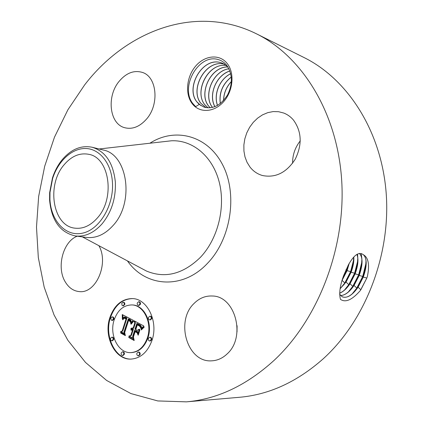 <?xml version="1.0" encoding="UTF-8"?>
<svg xmlns="http://www.w3.org/2000/svg" width="423" height="423" viewBox="0 0 423 423"><rect width="100%" height="100%" fill="white"/><g stroke="black" fill="none" stroke-linecap="round" stroke-linejoin="round"><path stroke-width="0.63" d="M84.637 84.907C125.885 31.022 195.627 3.521 256.534 33.856C301.377 55.952 336.713 111.117 341.578 178.707C346.405 246.218 318.836 318.598 274.278 360.195C246.63 385.348 217.332 399.233 186.384 401.85L157.774 400.941L130.934 393.575L106.644 380.467L85.478 362.411L67.849 340.266L54.022 314.865L44.156 287.027L38.313 257.528L36.494 227.098L38.652 196.441L44.701 166.228L54.498 137.126L67.886 109.795L84.637 84.907M256.534 33.856L304.015 57.528C347.246 78.874 381.112 130.284 386.12 192.37C391.085 254.403 365.477 320.491 323.272 358.757C297.068 381.911 269.06 394.759 239.249 397.308L186.384 401.85M343.836 275.093L343.814 275.135C339.992 285.324 338.871 293.393 340.462 299.347C345.522 302.879 352.158 299.928 360.364 290.495L366.82 278.054L360.84 289.792L358.091 287.196L363.288 277.076C367.016 266.358 367.143 258.971 363.658 254.916L362.855 254.371C359.143 252.055 354.997 254.435 350.418 261.52L348.668 264.338L343.836 275.093M367.418 276.351L366.82 278.054L367.418 276.351C369.707 265.025 368.454 257.877 363.658 254.916M292.584 163.283C292.51 154.961 295.074 147.479 300.277 140.848M237.023 331.896L237.086 325.726M192.254 103.725C184.914 94.287 186.443 76.997 195.505 66.279C204.457 55.429 219.172 53.695 226.918 63.159C234.807 72.46 233.3 90.776 223.688 101.62C214.191 112.603 199.455 113.311 192.254 103.725M98.892 245.694C109.171 263.365 95.979 293.853 79.339 291.595C73.47 291.05 68.753 287.783 65.2 281.797C56.254 267.288 63.059 241.369 77.25 236.203M146.506 119.101C139.722 126.72 132.489 129.597 124.806 127.735C109.42 124.05 106.31 96.375 119.212 81.242C126.34 72.878 134.086 69.943 142.445 72.439C156.986 76.838 159.577 104.449 146.506 119.101M249.988 167.037L247.032 162.295L244.991 156.901L243.928 151.053L243.875 144.957L244.832 138.829L246.768 132.88L249.607 127.323L253.266 122.353L257.607 118.149L262.493 114.871L267.748 112.65L273.179 111.577L278.593 111.709L283.785 113.052C287.492 114.501 290.701 116.817 293.409 119.995C301.736 131.5 302.35 144.566 295.243 159.18C286.524 172.632 275.627 178.088 262.546 175.545C257.512 174.123 253.324 171.289 249.988 167.037M194.004 303.508C199.312 298.167 205.43 295.666 212.367 296.01C235.23 295.984 246.297 336.946 227.183 353.866C222.524 358.297 217.285 360.623 211.468 360.84C187.14 362.58 175.175 321.073 194.004 303.508M109.906 317.446C114.411 305.041 121.903 298.754 132.378 298.58C147.378 298.68 158.593 321.723 151.994 340.388C147.664 352.1 140.663 358.339 130.993 359.095C114.908 360.047 103.307 336.211 109.906 317.446M342.381 296.861C346.247 298.273 350.614 296.158 355.484 290.516L357.995 287.159L363.193 277.044L365.937 266.104C366.508 260.023 365.477 256.116 362.855 254.371M366.001 260.843L365.805 263.968L362.723 276.42L356.795 288.068L352.185 293.895M339.643 294.228L342.133 296.735C346.966 298.617 352.285 295.434 358.091 287.196M218.405 59.632C221.705 60.616 224.486 62.509 226.749 65.316C232.613 74.115 232.867 84.003 227.516 94.985C220.785 105.343 212.965 109.388 204.05 107.125L199.222 104.391L195.68 106.665L192.782 103.498C179.511 86.757 199.143 53.161 218.405 59.632M132.669 298.601C122.321 298.924 114.929 305.21 110.493 317.467C103.952 336.079 115.32 359.756 131.283 359.085M340.621 295.545C345.02 295.407 349.498 292.05 354.046 285.477L359.201 275.458C362.913 264.75 362.987 257.406 359.428 253.425M227.796 66.771L222.736 63.307L220.473 62.541C202.3 57.121 185.105 87.704 196.832 101.843L199.222 104.391M200.988 105.639L196.906 101.869C185.232 87.646 202.321 56.999 220.774 62.63L222.768 63.323M92.219 147.267L103.085 149.975C127.735 154.215 134.71 202.548 113.015 225.575C104.862 234.538 95.995 238.487 86.414 237.425L75.315 235.944C84.923 237.007 93.827 232.988 102.033 223.889C111.619 212.113 116.045 198.043 115.315 181.689C113.184 162.86 105.486 151.386 92.219 147.267C81.031 145.036 70.932 149.303 61.917 160.058C57.792 165.229 54.636 171.225 52.441 178.051L52.648 178.448L49.988 192.391L49.935 199.46C50.977 221.118 65.967 237.208 82.908 233.068C99.865 229.271 114.194 204.922 112.412 181.922C111.096 162.871 99.389 148.764 85.684 148.499C71.968 148.145 58.173 160.989 52.648 178.448M130.691 352.618L131.273 352.608C138.961 352.063 144.513 347.146 147.939 337.866C153.137 323.161 144.269 304.962 132.367 304.962L131.791 304.935C143.693 304.93 152.56 323.146 147.363 337.861C143.936 347.151 138.379 352.068 130.691 352.618C118.117 353.274 109.007 334.567 114.205 319.788C117.742 310.075 123.601 305.12 131.791 304.935M138.501 305.395L139.077 305.422L140.462 304.259L140.462 302.81L139.468 301.789L138.702 301.731L139.796 302.561L139.886 304.227L138.501 305.395C137.443 305.115 137.047 304.285 137.311 302.9L138.702 301.731M149.668 340.996L150.244 340.996L151.577 339.849C151.841 338.379 151.402 337.517 150.271 337.253L149.694 337.247C150.826 337.512 151.265 338.379 151 339.843L149.668 340.996C148.526 340.732 148.087 339.87 148.351 338.4L149.694 337.247M149.742 319.915L150.318 319.931L151.698 318.768C151.963 317.345 151.55 316.494 150.451 316.219L149.874 316.198C150.974 316.473 151.392 317.324 151.127 318.746L149.742 319.915C148.642 319.64 148.224 318.789 148.489 317.366L149.874 316.198M122.49 355.479L123.077 355.473L124.325 354.358C124.579 352.904 124.156 352.047 123.051 351.799L122.464 351.809C123.569 352.058 123.992 352.909 123.738 354.368L122.49 355.479C121.385 355.235 120.957 354.384 121.216 352.919L122.464 351.809M138.221 355.775L138.802 355.764L140.076 354.638C140.336 353.157 139.897 352.29 138.76 352.042L138.178 352.047C139.315 352.301 139.754 353.168 139.495 354.648L138.221 355.775C137.078 355.526 136.634 354.659 136.899 353.179L138.178 352.047M111.989 320.412L112.571 320.428L113.866 319.302L113.977 318.577L113.396 317.128L112.127 316.816L113.084 317.43L113.343 319.053L111.989 320.412L111.297 320.126L110.763 318.181L112.127 316.816M122.903 305.803L123.484 305.834L124.933 304.206L124.515 302.667L123.104 302.191L124.166 303.005L124.251 304.655L122.903 305.803L122.067 305.358L121.75 303.344L123.104 302.191M111.783 340.79L112.37 340.79L113.623 339.68C113.877 338.263 113.475 337.427 112.418 337.173L111.831 337.168C112.888 337.422 113.29 338.257 113.036 339.674L111.783 340.79C110.72 340.536 110.313 339.701 110.572 338.284L111.831 337.168M340.584 295.508C344.111 295.455 347.817 293.107 351.698 288.47L353.951 285.44L359.106 275.421L361.776 264.93C362.358 259.336 361.559 255.503 359.381 253.43M97.295 218.051C90.416 225.745 82.924 229.107 74.829 228.15C52.764 226.009 46.287 185.216 63.963 164.944C71.408 156.108 79.72 152.576 88.904 154.337C109.589 157.721 115.41 198.498 97.295 218.051M75.315 235.944C60.082 232.46 51.511 220.51 49.597 200.095L49.655 192.687L52.441 178.051M361.877 259.574L361.654 262.868L358.656 274.807L352.771 286.355L348.362 291.944M361.2 253.504L361.882 258.839M206.123 107.664L200.872 103.275C189.213 89.116 206.234 58.654 224.639 64.285L224.645 64.285M206.091 107.659L200.798 103.249C189.213 89.19 205.953 58.871 224.338 64.196L224.608 64.264M133.219 320.29L130.691 323.288L130.406 320.528L128.312 318.953L123.955 332.108L124.6 334.027L120.46 331.738L122.184 331.013L126.07 318.905L124.304 318.228L123.616 318.577L122.919 319.804L122.792 319.418L123.992 317.937L126.07 318.535L126.361 317.996L123.918 317.076L123.061 317.647L122.347 319.027L122.247 314.559L133.219 320.29M133.552 321.374L131.061 324.235L130.86 323.997L132.283 322.115L133.377 321.083L133.552 321.374M130.48 321.966L128.618 320.285L124.669 332.547L125.382 335.64L120.745 333.065L120.645 332.621L124.986 335.032L124.367 332.494L128.449 319.788L130.078 320.83L130.48 321.966M134.07 320.745L143.751 325.932L141.012 328.814L140.277 325.657L136.846 323.431L134.99 329.189L135.556 329.496L137.195 324.415L139.939 326.075L140.669 327.762L139.712 326.239L137.316 324.869L135.788 329.623L137.189 330.384L139.357 329.11L137.686 334.276L136.782 331.378L134.657 330.22L132.658 336.407L133.33 338.659L128.804 336.153L130.813 335.391L132.515 330.12L131.04 330.151L130.945 329.797L132.621 329.787L132.806 329.21L130.749 328.93L131.812 328.058L133.139 328.179L134.805 323.003L134.07 320.745M144.227 327.069L141.308 329.945L142.398 328.068L144.127 326.768L144.227 327.069M139.897 329.908L138.178 335.238L137.993 334.921L139.717 329.591L139.897 329.908M137.026 332.727L135.122 331.685L133.425 336.946L134.191 340.526L128.846 337.559L128.724 337.105L133.779 339.907L133.145 336.967L134.995 331.23L136.862 332.245L137.026 332.727M339.664 293.118C342.44 292.034 345.2 289.803 347.944 286.429L349.932 283.733L355.045 273.813L357.631 263.772C358.096 259.902 357.847 256.782 356.901 254.419M353.951 285.44L352.771 286.355L350.027 283.764L355.14 273.845C358.107 265.618 358.715 259.125 356.964 254.382M122.844 314.871L122.882 317.9M122.273 315.056L122.855 315.077M122.295 315.542L122.876 315.563M122.305 316.013L122.892 316.034M122.316 316.473L122.897 316.494M122.316 316.917L122.903 316.938M122.316 317.356L122.897 317.372M122.305 317.779L122.887 317.795M122.289 318.186L122.712 318.202M124.262 317.049L125.425 317.176L126.942 318.011L126.651 318.556L126.07 318.535M124.441 317.065L125.028 317.086M124.637 317.102L125.219 317.123M124.838 317.16L125.425 317.176M125.049 317.234L125.636 317.255M125.271 317.329L125.853 317.35M125.504 317.446L126.086 317.467M125.673 317.541L126.255 317.562M125.843 317.641L126.424 317.662M126.012 317.752L126.593 317.768M126.186 317.869L126.768 317.885M126.361 317.996L126.942 318.011M124.277 317.879L124.558 317.89M124.727 317.916L124.108 318.265M124.129 317.9L124.716 317.922M123.992 317.937L124.579 317.959M123.738 318.07L124.32 318.085M123.616 318.165L124.198 318.181M123.495 318.281L124.018 318.297M123.373 318.413L123.786 318.429M123.257 318.572L123.606 318.582M123.135 318.752L123.463 318.762M123.019 318.953L123.326 318.963M122.908 319.175L123.199 319.185M122.792 319.418L123.077 319.423M122.681 319.677L122.966 319.688M124.441 318.228L126.651 318.926L122.765 331.024L121.047 331.743L124.468 333.641M124.584 318.239L125.171 318.26M124.737 318.27L125.319 318.292M124.901 318.318L125.483 318.334M125.065 318.376L125.647 318.397M125.245 318.456L125.827 318.471M125.425 318.545L126.006 318.567M126.07 318.905L126.651 318.926M122.184 331.013L122.765 331.024M120.46 331.738L121.047 331.743M128.312 318.953L130.691 320.105L131.241 322.474M128.481 319.021L129.063 319.042M128.65 319.095L129.232 319.116M128.814 319.175L129.396 319.196M128.983 319.259L129.565 319.275M129.147 319.344L129.729 319.365M129.343 319.455L129.924 319.476M129.523 319.571L130.104 319.592M129.692 319.693L130.273 319.709M129.845 319.82L130.427 319.836M129.983 319.952L130.564 319.968M130.11 320.089L130.691 320.105M130.221 320.232L130.802 320.248M130.321 320.375L130.903 320.396M130.406 320.528L130.987 320.549M130.474 320.687L131.056 320.703M130.533 320.856L131.114 320.872M130.58 321.036L131.162 321.057M130.622 321.237L131.199 321.253M130.649 321.448L131.23 321.464M130.665 321.676L131.246 321.692M130.675 321.914L131.257 321.929M130.675 322.173L131.257 322.189M130.665 322.442L131.246 322.458M130.644 322.728L131.051 322.738M133.182 321.226L133.467 321.237M132.97 321.401L133.499 321.417M132.753 321.607L133.256 321.623M132.526 321.845L133.002 321.861M132.283 322.115L132.743 322.125M132.034 322.411L132.473 322.421M131.77 322.738L132.193 322.749M131.5 323.093L131.902 323.109M131.215 323.484L131.606 323.495M130.86 323.997L131.23 324.007M124.367 332.494L124.685 332.499M121.311 332.996L125.298 335.275M120.745 333.065L121.332 333.075M128.618 320.285L129.924 320.682M128.761 320.343L129.343 320.359M128.893 320.401L129.475 320.417M129.026 320.47L129.607 320.486M129.211 320.576L129.787 320.592M129.385 320.692L129.951 320.708M129.549 320.814L130.083 320.83M129.708 320.951L130.189 320.967M129.861 321.094L130.273 321.11M129.998 321.253L130.342 321.258M130.131 321.417L130.4 321.422M134.763 321.12L135.386 323.013L133.721 328.195L133.139 328.179M134.805 323.003L135.386 323.013M132.055 328.005L132.579 328.015M132.611 328.021L131.379 328.883M131.812 328.058L132.394 328.068M131.579 328.153L132.161 328.163M131.357 328.29L131.939 328.301M131.146 328.46L131.727 328.475M130.94 328.676L131.527 328.687M130.749 328.93L131.204 328.935M131.839 328.835L133.388 329.221L133.203 329.797L132.621 329.787M132.013 328.851L132.595 328.861M132.188 328.893L132.769 328.904M132.362 328.957L132.944 328.967M132.536 329.036L133.118 329.046M132.674 329.12L133.256 329.131M132.806 329.21L133.388 329.221M131.59 329.559L131.981 329.57M132.092 329.586L131.569 329.961M131.426 329.591L132.008 329.602M131.267 329.639L131.849 329.649M131.104 329.713L131.685 329.718M130.945 329.797L131.527 329.808M131.791 329.935L133.092 330.13L131.394 335.397L129.385 336.158L133.213 338.278M131.934 329.94L132.515 329.951M132.082 329.961L132.663 329.972M132.225 329.998L132.806 330.009M132.373 330.051L132.954 330.062M132.515 330.12L133.092 330.13M130.813 335.391L131.394 335.397M128.804 336.153L129.385 336.158M134.657 330.22L137.364 331.383L137.983 333.366M136.782 331.378L137.364 331.383M139.215 329.543L137.189 330.384M137.316 324.869L138.559 325.176L139.548 325.721L138.95 325.694M137.554 324.97L138.136 324.986M137.776 325.07L138.358 325.086M137.983 325.165L138.559 325.176M138.168 325.255L138.744 325.271M138.337 325.345L138.913 325.356M138.554 325.461L139.13 325.477M138.755 325.578L139.336 325.594M139.125 325.81L139.675 325.821M139.294 325.916L139.786 325.932M139.447 326.027L139.897 326.038M139.585 326.133L139.997 326.144M139.712 326.239L140.082 326.244M139.928 326.44L140.23 326.445M135.556 329.496L135.825 329.501M136.846 323.431L140.558 325.35L141.234 326.371L141.552 328.105M137.184 323.627L137.766 323.643M138.083 324.124L138.665 324.14M138.617 324.399L139.199 324.409M138.892 324.552L139.474 324.563M139.151 324.705L139.727 324.721M139.389 324.864L139.965 324.875M139.606 325.017L140.182 325.033M139.802 325.176L140.378 325.192M139.981 325.335L140.558 325.35M140.135 325.493L140.716 325.509M140.277 325.657L140.854 325.668M140.394 325.821L140.97 325.832M140.494 325.98L141.071 325.996M140.579 326.159L141.155 326.17M140.653 326.355L141.234 326.371M140.727 326.582L141.303 326.593M140.79 326.826L141.367 326.842M140.843 327.101L141.425 327.111M140.891 327.391L141.472 327.407M140.933 327.714L141.515 327.725M140.97 328.058L141.546 328.068M140.991 328.422L141.303 328.428M143.741 327.005L144.206 327.016M143.376 327.254L143.947 327.265M143.027 327.513L143.587 327.524M142.704 327.783L143.238 327.793M142.398 328.068L142.905 328.079M142.112 328.364L142.583 328.375M141.848 328.671L142.276 328.682M141.599 328.994L141.991 328.999M141.372 329.321L141.721 329.332M141.166 329.665L141.483 329.67M137.993 334.921L138.279 334.926M135.122 331.685L136.899 332.346M133.145 336.967L133.43 336.967M133.779 339.907L134.059 339.907M129.406 337.485L134.112 340.161M128.846 337.559L129.433 337.565M339.664 293.192C343.233 291.791 346.691 288.65 350.027 283.77M357.779 258.321L357.52 261.779L354.617 273.205L348.779 284.653L344.565 289.998M357.525 254.064L357.789 257.559M208.037 107.881L204.721 104.64C193.76 91.278 208.29 62.477 226.353 65.475M208.074 107.881L204.79 104.666C193.76 91.527 208.486 62.377 226.384 65.502M340.134 288.639L345.945 282.03L351.011 272.211L353.512 262.63L353.718 257.158L353.411 260.716L350.604 271.614L344.808 282.961L340.15 288.74M340.113 288.772L346.035 282.072L351.106 272.243C353.221 266.548 354.12 261.488 353.802 257.062M210.194 107.828L208.592 106.014C198.239 93.642 210.67 66.274 227.907 66.94M210.236 107.823L208.666 106.041C198.292 93.462 210.77 66.443 227.928 66.971M342.154 280.079L347.003 270.625L349.028 263.719M342.059 280.396L347.098 270.651L349.181 263.466M348.166 265.232L346.611 270.033L342.715 278.308M231.397 81.576C226.39 86.969 223.793 93.277 223.614 100.489M231.402 81.475C226.321 86.911 223.704 93.277 223.545 100.563M212.483 107.447L212.425 107.373C202.855 95.656 212.795 70.81 228.933 68.753M212.526 107.437L212.494 107.394C202.94 95.698 212.832 70.89 228.954 68.79M231.296 77.076C222.657 84.061 219.008 92.886 220.351 103.54M231.286 77.007C222.556 84.013 218.892 92.87 220.293 103.582M229.901 70.974C216.09 75.035 208.142 95.096 214.9 106.691M229.916 71.022C216.09 75.273 208.264 94.911 214.947 106.675M230.715 73.665C219.532 79.175 213.345 94.244 217.48 105.464M230.731 73.724C219.563 79.217 213.451 94.361 217.528 105.438M149.885 143.233C174.741 127.17 207.201 135.048 222.456 164.468C237.943 193.665 231.17 238.916 207.524 263.291C182.604 290.104 145.464 287.037 127.45 260.912M359.201 275.458L362.723 276.42L363.193 277.044M363.288 277.076L366.81 278.038M165.753 141.435L171.352 140.796C192.269 139.712 212.293 155.87 219.066 181.493C225.887 207.059 218.009 238.831 200.37 257.374C183.074 274.152 165.123 278.72 146.522 271.074L82.353 236.88M354.046 285.477L356.795 288.068L357.995 287.159M355.14 273.845L358.656 274.807L359.106 275.421M346.035 282.067L348.779 284.653L349.932 283.733M351.106 272.243L354.617 273.205L355.045 273.813M342.07 280.38L344.808 282.961L345.94 282.035M347.098 270.651L350.604 271.614L351.011 272.211M345.898 269.837L347.003 270.625M365.937 266.104L365.805 263.968M165.668 141.441L99.109 148.986M353.829 292.05L355.484 290.516M361.654 262.868L361.776 264.93M49.655 192.687L49.988 192.391M350.101 289.966L351.698 288.47M357.52 261.779L357.631 263.772M346.405 287.883L347.944 286.429M353.411 260.716L353.512 262.63M342.736 285.8L344.216 284.388"/></g></svg>
